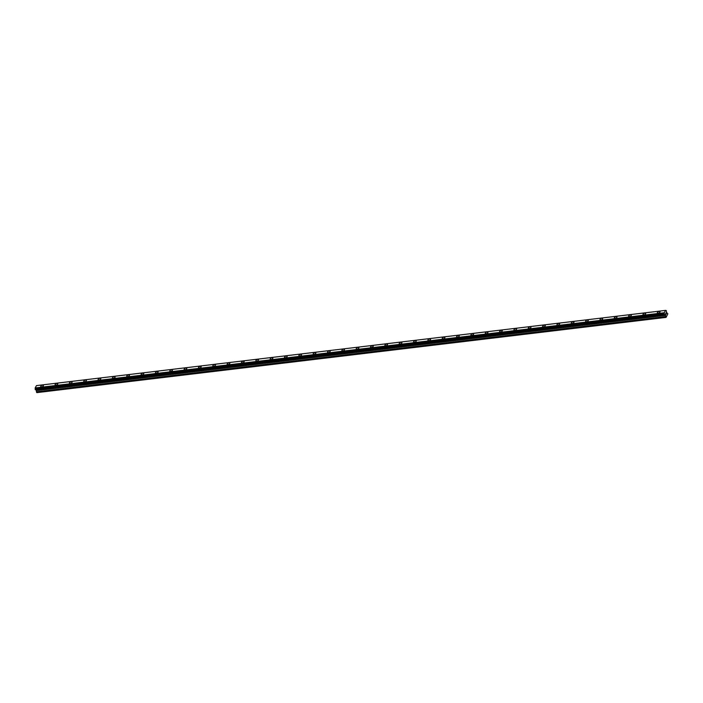 <?xml version="1.0" encoding="UTF-8"?>
<svg xmlns="http://www.w3.org/2000/svg" width="703" height="703" viewBox="0 0 703 703"><rect width="100%" height="100%" fill="white"/><g stroke="black" fill="none" stroke-linecap="round" stroke-linejoin="round"><path stroke-width="1.05" d="M40.774 386.65A1.45 0.703 154.7 0 1 41.205 385.754A1.45 0.703 154.7 0 1 42.584 385.147A1.45 0.703 154.7 0 1 43.401 385.411A1.45 0.703 154.7 0 1 42.962 386.307A1.45 0.703 154.7 0 1 41.591 386.905A1.45 0.703 154.7 0 1 40.774 386.65A1.45 0.703 154.7 0 1 41.205 385.754A1.45 0.703 154.7 0 1 42.584 385.147A1.45 0.703 154.7 0 1 43.401 385.402M55.106 384.936A1.45 0.703 154.7 0 1 55.546 384.04A1.45 0.703 154.7 0 1 56.917 383.434A1.45 0.703 154.7 0 1 57.743 383.697A1.45 0.703 154.7 0 1 57.303 384.594A1.45 0.703 154.7 0 1 55.932 385.191A1.45 0.703 154.7 0 1 55.106 384.936A1.45 0.703 154.7 0 1 55.546 384.04A1.45 0.703 154.7 0 1 56.917 383.434A1.45 0.703 154.7 0 1 57.743 383.689M69.448 383.223A1.45 0.703 154.7 0 1 69.887 382.327A1.45 0.703 154.7 0 1 71.258 381.72A1.45 0.703 154.7 0 1 72.075 381.975A1.45 0.703 154.7 0 1 71.644 382.871A1.45 0.703 154.7 0 1 70.265 383.478A1.45 0.703 154.7 0 1 69.448 383.223A1.45 0.703 154.7 0 1 69.887 382.327A1.45 0.703 154.7 0 1 71.258 381.72A1.45 0.703 154.7 0 1 72.075 381.975M83.789 381.509A1.45 0.703 154.7 0 1 84.219 380.604A1.45 0.703 154.7 0 1 85.599 380.007A1.45 0.703 154.7 0 1 86.416 380.261A1.45 0.703 154.7 0 1 85.986 381.158A1.45 0.703 154.7 0 1 84.606 381.764A1.45 0.703 154.7 0 1 83.789 381.509A1.45 0.703 154.7 0 1 84.228 380.613A1.45 0.703 154.7 0 1 85.599 380.007A1.45 0.703 154.7 0 1 86.416 380.261M98.13 379.796A1.45 0.703 154.7 0 1 98.561 378.891A1.45 0.703 154.7 0 1 99.94 378.293A1.45 0.703 154.7 0 1 100.757 378.548A1.45 0.703 154.7 0 1 100.318 379.444A1.45 0.703 154.7 0 1 98.947 380.051A1.45 0.703 154.7 0 1 98.13 379.796A1.45 0.703 154.7 0 1 98.561 378.899A1.45 0.703 154.7 0 1 99.94 378.293A1.45 0.703 154.7 0 1 100.757 378.548M112.462 378.073A1.45 0.703 154.7 0 1 112.902 377.177A1.45 0.703 154.7 0 1 114.273 376.58A1.45 0.703 154.7 0 1 115.099 376.834A1.45 0.703 154.7 0 1 114.659 377.731A1.45 0.703 154.7 0 1 113.288 378.337A1.45 0.703 154.7 0 1 112.462 378.073A1.45 0.703 154.7 0 1 112.902 377.177A1.45 0.703 154.7 0 1 114.281 376.58A1.45 0.703 154.7 0 1 115.099 376.834M126.804 376.36A1.45 0.703 154.7 0 1 127.243 375.464A1.45 0.703 154.7 0 1 128.614 374.866A1.45 0.703 154.7 0 1 129.44 375.121A1.45 0.703 154.7 0 1 129.001 376.017A1.45 0.703 154.7 0 1 127.621 376.623A1.45 0.703 154.7 0 1 126.804 376.36A1.45 0.703 154.7 0 1 127.243 375.464A1.45 0.703 154.7 0 1 128.614 374.866A1.45 0.703 154.7 0 1 129.431 375.121M141.145 374.646A1.45 0.703 154.7 0 1 141.584 373.75A1.45 0.703 154.7 0 1 142.955 373.144A1.45 0.703 154.7 0 1 143.772 373.407A1.45 0.703 154.7 0 1 143.342 374.304A1.45 0.703 154.7 0 1 141.962 374.91A1.45 0.703 154.7 0 1 141.145 374.646A1.45 0.703 154.7 0 1 141.584 373.75A1.45 0.703 154.7 0 1 142.955 373.152A1.45 0.703 154.7 0 1 143.772 373.407M155.486 372.933A1.45 0.703 154.7 0 1 155.917 372.036A1.45 0.703 154.7 0 1 157.296 371.43A1.45 0.703 154.7 0 1 158.113 371.694A1.45 0.703 154.7 0 1 157.683 372.59A1.45 0.703 154.7 0 1 156.303 373.188A1.45 0.703 154.7 0 1 155.486 372.933A1.45 0.703 154.7 0 1 155.917 372.036A1.45 0.703 154.7 0 1 157.296 371.439A1.45 0.703 154.7 0 1 158.113 371.694M169.827 371.219A1.45 0.703 154.7 0 1 170.258 370.323A1.45 0.703 154.7 0 1 171.637 369.716A1.45 0.703 154.7 0 1 172.455 369.98A1.45 0.703 154.7 0 1 172.015 370.876A1.45 0.703 154.7 0 1 170.644 371.474A1.45 0.703 154.7 0 1 169.827 371.219A1.45 0.703 154.7 0 1 170.258 370.323A1.45 0.703 154.7 0 1 171.637 369.716A1.45 0.703 154.7 0 1 172.455 369.98M184.16 369.506A1.45 0.703 154.7 0 1 184.599 368.609A1.45 0.703 154.7 0 1 185.97 368.003A1.45 0.703 154.7 0 1 186.796 368.267A1.45 0.703 154.7 0 1 186.357 369.163A1.45 0.703 154.7 0 1 184.986 369.76A1.45 0.703 154.7 0 1 184.16 369.506A1.45 0.703 154.7 0 1 184.599 368.609A1.45 0.703 154.7 0 1 185.97 368.003A1.45 0.703 154.7 0 1 186.796 368.267M198.501 367.792A1.45 0.703 154.7 0 1 198.94 366.896A1.45 0.703 154.7 0 1 200.311 366.289A1.45 0.703 154.7 0 1 201.128 366.544A1.45 0.703 154.7 0 1 200.698 367.449A1.45 0.703 154.7 0 1 199.318 368.047A1.45 0.703 154.7 0 1 198.501 367.792A1.45 0.703 154.7 0 1 198.94 366.896A1.45 0.703 154.7 0 1 200.311 366.289A1.45 0.703 154.7 0 1 201.128 366.553M212.842 366.078A1.45 0.703 154.7 0 1 213.273 365.182A1.45 0.703 154.7 0 1 214.652 364.576A1.45 0.703 154.7 0 1 215.47 364.831A1.45 0.703 154.7 0 1 215.039 365.736A1.45 0.703 154.7 0 1 213.659 366.333A1.45 0.703 154.7 0 1 212.842 366.078A1.45 0.703 154.7 0 1 213.281 365.182A1.45 0.703 154.7 0 1 214.652 364.576A1.45 0.703 154.7 0 1 215.47 364.839M227.183 364.365A1.45 0.703 154.7 0 1 227.614 363.46A1.45 0.703 154.7 0 1 228.993 362.862A1.45 0.703 154.7 0 1 229.811 363.117A1.45 0.703 154.7 0 1 229.371 364.013A1.45 0.703 154.7 0 1 228 364.62A1.45 0.703 154.7 0 1 227.183 364.365A1.45 0.703 154.7 0 1 227.614 363.469A1.45 0.703 154.7 0 1 228.993 362.862A1.45 0.703 154.7 0 1 229.811 363.117M241.524 362.651A1.45 0.703 154.7 0 1 241.955 361.746A1.45 0.703 154.7 0 1 243.335 361.149A1.45 0.703 154.7 0 1 244.152 361.404A1.45 0.703 154.7 0 1 243.713 362.3A1.45 0.703 154.7 0 1 242.342 362.906A1.45 0.703 154.7 0 1 241.524 362.651A1.45 0.703 154.7 0 1 241.955 361.755A1.45 0.703 154.7 0 1 243.335 361.149A1.45 0.703 154.7 0 1 244.152 361.404M255.857 360.929A1.45 0.703 154.7 0 1 256.296 360.033A1.45 0.703 154.7 0 1 257.667 359.435A1.45 0.703 154.7 0 1 258.493 359.69A1.45 0.703 154.7 0 1 258.054 360.586A1.45 0.703 154.7 0 1 256.683 361.193A1.45 0.703 154.7 0 1 255.857 360.929A1.45 0.703 154.7 0 1 256.296 360.033A1.45 0.703 154.7 0 1 257.667 359.435A1.45 0.703 154.7 0 1 258.493 359.69M270.198 359.215A1.45 0.703 154.7 0 1 270.637 358.319A1.45 0.703 154.7 0 1 272.008 357.722A1.45 0.703 154.7 0 1 272.826 357.976A1.45 0.703 154.7 0 1 272.395 358.873A1.45 0.703 154.7 0 1 271.015 359.479A1.45 0.703 154.7 0 1 270.198 359.215A1.45 0.703 154.7 0 1 270.637 358.319A1.45 0.703 154.7 0 1 272.008 357.722A1.45 0.703 154.7 0 1 272.826 357.976M284.539 357.502A1.45 0.703 154.7 0 1 284.97 356.606A1.45 0.703 154.7 0 1 286.349 356.008A1.45 0.703 154.7 0 1 287.167 356.263A1.45 0.703 154.7 0 1 286.736 357.159A1.45 0.703 154.7 0 1 285.356 357.765A1.45 0.703 154.7 0 1 284.539 357.502A1.45 0.703 154.7 0 1 284.97 356.606A1.45 0.703 154.7 0 1 286.349 356.008A1.45 0.703 154.7 0 1 287.167 356.263M300.691 354.294A1.45 0.703 154.7 0 1 301.508 354.549A1.45 0.703 154.7 0 1 301.069 355.446A1.45 0.703 154.7 0 1 299.698 356.052A1.45 0.703 154.7 0 1 298.88 355.788A1.45 0.703 154.7 0 1 299.311 354.892A1.45 0.703 154.7 0 1 300.691 354.294M298.88 355.788A1.45 0.703 154.7 0 1 299.311 354.892A1.45 0.703 154.7 0 1 300.691 354.286A1.45 0.703 154.7 0 1 301.508 354.549M315.032 352.581A1.45 0.703 154.7 0 1 315.849 352.836A1.45 0.703 154.7 0 1 315.41 353.732A1.45 0.703 154.7 0 1 314.039 354.33A1.45 0.703 154.7 0 1 313.213 354.075A1.45 0.703 154.7 0 1 313.652 353.178A1.45 0.703 154.7 0 1 315.032 352.581M313.213 354.075A1.45 0.703 154.7 0 1 313.652 353.178A1.45 0.703 154.7 0 1 315.023 352.572A1.45 0.703 154.7 0 1 315.849 352.836M327.554 352.361A1.45 0.703 154.7 0 1 327.993 351.465A1.45 0.703 154.7 0 1 329.364 350.859A1.45 0.703 154.7 0 1 330.19 351.122A1.45 0.703 154.7 0 1 329.751 352.018A1.45 0.703 154.7 0 1 328.371 352.616A1.45 0.703 154.7 0 1 327.554 352.361A1.45 0.703 154.7 0 1 327.993 351.465A1.45 0.703 154.7 0 1 329.364 350.859A1.45 0.703 154.7 0 1 330.182 351.122M341.895 350.648A1.45 0.703 154.7 0 1 342.335 349.751A1.45 0.703 154.7 0 1 343.705 349.145A1.45 0.703 154.7 0 1 344.523 349.409A1.45 0.703 154.7 0 1 344.092 350.305A1.45 0.703 154.7 0 1 342.713 350.902A1.45 0.703 154.7 0 1 341.895 350.648A1.45 0.703 154.7 0 1 342.335 349.751A1.45 0.703 154.7 0 1 343.705 349.145A1.45 0.703 154.7 0 1 344.523 349.4M356.236 348.934A1.45 0.703 154.7 0 1 356.667 348.038A1.45 0.703 154.7 0 1 358.047 347.431A1.45 0.703 154.7 0 1 358.864 347.695A1.45 0.703 154.7 0 1 358.433 348.591A1.45 0.703 154.7 0 1 357.054 349.189A1.45 0.703 154.7 0 1 356.236 348.934A1.45 0.703 154.7 0 1 356.667 348.038A1.45 0.703 154.7 0 1 358.047 347.431A1.45 0.703 154.7 0 1 358.864 347.686M370.578 347.22A1.45 0.703 154.7 0 1 371.008 346.324A1.45 0.703 154.7 0 1 372.388 345.718A1.45 0.703 154.7 0 1 373.205 345.973A1.45 0.703 154.7 0 1 372.766 346.869A1.45 0.703 154.7 0 1 371.395 347.475A1.45 0.703 154.7 0 1 370.578 347.22A1.45 0.703 154.7 0 1 371.008 346.324A1.45 0.703 154.7 0 1 372.388 345.718A1.45 0.703 154.7 0 1 373.205 345.973M384.91 345.507A1.45 0.703 154.7 0 1 385.349 344.602A1.45 0.703 154.7 0 1 386.72 344.004A1.45 0.703 154.7 0 1 387.546 344.259A1.45 0.703 154.7 0 1 387.107 345.155A1.45 0.703 154.7 0 1 385.736 345.762A1.45 0.703 154.7 0 1 384.91 345.507A1.45 0.703 154.7 0 1 385.349 344.611A1.45 0.703 154.7 0 1 386.72 344.004A1.45 0.703 154.7 0 1 387.546 344.259M399.251 343.793A1.45 0.703 154.7 0 1 399.691 342.888A1.45 0.703 154.7 0 1 401.061 342.291A1.45 0.703 154.7 0 1 401.879 342.546A1.45 0.703 154.7 0 1 401.448 343.442A1.45 0.703 154.7 0 1 400.069 344.048A1.45 0.703 154.7 0 1 399.251 343.793A1.45 0.703 154.7 0 1 399.691 342.897A1.45 0.703 154.7 0 1 401.061 342.291A1.45 0.703 154.7 0 1 401.879 342.546M413.592 342.08A1.45 0.703 154.7 0 1 414.032 341.175A1.45 0.703 154.7 0 1 415.403 340.577A1.45 0.703 154.7 0 1 416.22 340.832A1.45 0.703 154.7 0 1 415.789 341.728A1.45 0.703 154.7 0 1 414.41 342.335A1.45 0.703 154.7 0 1 413.592 342.071A1.45 0.703 154.7 0 1 414.023 341.175A1.45 0.703 154.7 0 1 415.403 340.577A1.45 0.703 154.7 0 1 416.22 340.832M427.934 340.366A1.45 0.703 154.7 0 1 428.364 339.461A1.45 0.703 154.7 0 1 429.744 338.864A1.45 0.703 154.7 0 1 430.561 339.118A1.45 0.703 154.7 0 1 430.122 340.015A1.45 0.703 154.7 0 1 428.751 340.621A1.45 0.703 154.7 0 1 427.934 340.357A1.45 0.703 154.7 0 1 428.364 339.461A1.45 0.703 154.7 0 1 429.744 338.864A1.45 0.703 154.7 0 1 430.561 339.118M442.266 338.644A1.45 0.703 154.7 0 1 442.705 337.748A1.45 0.703 154.7 0 1 444.085 337.15A1.45 0.703 154.7 0 1 444.902 337.405A1.45 0.703 154.7 0 1 444.463 338.301A1.45 0.703 154.7 0 1 443.092 338.908A1.45 0.703 154.7 0 1 442.266 338.644A1.45 0.703 154.7 0 1 442.705 337.748A1.45 0.703 154.7 0 1 444.085 337.15A1.45 0.703 154.7 0 1 444.902 337.405M456.607 336.93A1.45 0.703 154.7 0 1 457.047 336.034A1.45 0.703 154.7 0 1 458.418 335.428A1.45 0.703 154.7 0 1 459.244 335.691A1.45 0.703 154.7 0 1 458.804 336.588A1.45 0.703 154.7 0 1 457.425 337.185A1.45 0.703 154.7 0 1 456.607 336.93A1.45 0.703 154.7 0 1 457.047 336.034A1.45 0.703 154.7 0 1 458.418 335.436A1.45 0.703 154.7 0 1 459.244 335.691M470.948 335.217A1.45 0.703 154.7 0 1 471.388 334.32A1.45 0.703 154.7 0 1 472.759 333.714A1.45 0.703 154.7 0 1 473.576 333.978A1.45 0.703 154.7 0 1 473.145 334.874A1.45 0.703 154.7 0 1 471.766 335.472A1.45 0.703 154.7 0 1 470.948 335.217A1.45 0.703 154.7 0 1 471.388 334.32A1.45 0.703 154.7 0 1 472.759 333.723A1.45 0.703 154.7 0 1 473.576 333.978M485.29 333.503A1.45 0.703 154.7 0 1 485.72 332.607A1.45 0.703 154.7 0 1 487.1 332.001A1.45 0.703 154.7 0 1 487.917 332.264A1.45 0.703 154.7 0 1 487.487 333.16A1.45 0.703 154.7 0 1 486.107 333.758A1.45 0.703 154.7 0 1 485.29 333.503A1.45 0.703 154.7 0 1 485.72 332.607A1.45 0.703 154.7 0 1 487.1 332.001A1.45 0.703 154.7 0 1 487.917 332.264M499.631 331.79A1.45 0.703 154.7 0 1 500.061 330.893A1.45 0.703 154.7 0 1 501.441 330.287A1.45 0.703 154.7 0 1 502.258 330.551A1.45 0.703 154.7 0 1 501.819 331.447A1.45 0.703 154.7 0 1 500.448 332.044A1.45 0.703 154.7 0 1 499.631 331.79A1.45 0.703 154.7 0 1 500.061 330.893A1.45 0.703 154.7 0 1 501.441 330.287A1.45 0.703 154.7 0 1 502.258 330.542M513.963 330.076A1.45 0.703 154.7 0 1 514.403 329.18A1.45 0.703 154.7 0 1 515.774 328.573A1.45 0.703 154.7 0 1 516.6 328.837A1.45 0.703 154.7 0 1 516.16 329.733A1.45 0.703 154.7 0 1 514.789 330.331A1.45 0.703 154.7 0 1 513.963 330.076A1.45 0.703 154.7 0 1 514.403 329.18A1.45 0.703 154.7 0 1 515.782 328.573A1.45 0.703 154.7 0 1 516.6 328.828M528.305 328.363A1.45 0.703 154.7 0 1 528.744 327.466A1.45 0.703 154.7 0 1 530.115 326.86A1.45 0.703 154.7 0 1 530.941 327.115A1.45 0.703 154.7 0 1 530.501 328.011A1.45 0.703 154.7 0 1 529.122 328.617A1.45 0.703 154.7 0 1 528.305 328.363A1.45 0.703 154.7 0 1 528.744 327.466A1.45 0.703 154.7 0 1 530.115 326.86A1.45 0.703 154.7 0 1 530.932 327.115M542.646 326.649A1.45 0.703 154.7 0 1 543.076 325.744A1.45 0.703 154.7 0 1 544.456 325.146A1.45 0.703 154.7 0 1 545.273 325.401A1.45 0.703 154.7 0 1 544.843 326.297A1.45 0.703 154.7 0 1 543.463 326.904A1.45 0.703 154.7 0 1 542.646 326.649A1.45 0.703 154.7 0 1 543.085 325.753A1.45 0.703 154.7 0 1 544.456 325.146A1.45 0.703 154.7 0 1 545.273 325.401M556.987 324.935A1.45 0.703 154.7 0 1 557.417 324.03A1.45 0.703 154.7 0 1 558.797 323.433A1.45 0.703 154.7 0 1 559.614 323.688A1.45 0.703 154.7 0 1 559.175 324.584A1.45 0.703 154.7 0 1 557.804 325.19A1.45 0.703 154.7 0 1 556.987 324.935A1.45 0.703 154.7 0 1 557.417 324.039A1.45 0.703 154.7 0 1 558.797 323.433A1.45 0.703 154.7 0 1 559.614 323.688M571.328 323.213A1.45 0.703 154.7 0 1 571.759 322.317A1.45 0.703 154.7 0 1 573.138 321.719A1.45 0.703 154.7 0 1 573.956 321.974A1.45 0.703 154.7 0 1 573.516 322.87A1.45 0.703 154.7 0 1 572.145 323.477A1.45 0.703 154.7 0 1 571.328 323.213A1.45 0.703 154.7 0 1 571.759 322.317A1.45 0.703 154.7 0 1 573.138 321.719A1.45 0.703 154.7 0 1 573.956 321.974M585.661 321.499A1.45 0.703 154.7 0 1 586.1 320.603A1.45 0.703 154.7 0 1 587.471 320.006A1.45 0.703 154.7 0 1 588.297 320.26A1.45 0.703 154.7 0 1 587.857 321.157A1.45 0.703 154.7 0 1 586.487 321.763A1.45 0.703 154.7 0 1 585.661 321.499A1.45 0.703 154.7 0 1 586.1 320.603A1.45 0.703 154.7 0 1 587.471 320.006A1.45 0.703 154.7 0 1 588.297 320.26M600.002 319.786A1.45 0.703 154.7 0 1 600.441 318.89A1.45 0.703 154.7 0 1 601.812 318.283A1.45 0.703 154.7 0 1 602.629 318.547A1.45 0.703 154.7 0 1 602.199 319.443A1.45 0.703 154.7 0 1 600.819 320.05A1.45 0.703 154.7 0 1 600.002 319.786A1.45 0.703 154.7 0 1 600.441 318.89A1.45 0.703 154.7 0 1 601.812 318.292A1.45 0.703 154.7 0 1 602.629 318.547M614.343 318.072A1.45 0.703 154.7 0 1 614.774 317.176A1.45 0.703 154.7 0 1 616.153 316.57A1.45 0.703 154.7 0 1 616.97 316.833A1.45 0.703 154.7 0 1 616.54 317.73A1.45 0.703 154.7 0 1 615.16 318.327A1.45 0.703 154.7 0 1 614.343 318.072A1.45 0.703 154.7 0 1 614.782 317.176A1.45 0.703 154.7 0 1 616.153 316.578A1.45 0.703 154.7 0 1 616.97 316.833M628.684 316.359A1.45 0.703 154.7 0 1 629.115 315.462A1.45 0.703 154.7 0 1 630.494 314.856A1.45 0.703 154.7 0 1 631.312 315.12A1.45 0.703 154.7 0 1 630.872 316.016A1.45 0.703 154.7 0 1 629.501 316.614A1.45 0.703 154.7 0 1 628.684 316.359A1.45 0.703 154.7 0 1 629.115 315.462A1.45 0.703 154.7 0 1 630.494 314.856A1.45 0.703 154.7 0 1 631.312 315.12M643.017 314.645A1.45 0.703 154.7 0 1 643.456 313.749A1.45 0.703 154.7 0 1 644.827 313.143A1.45 0.703 154.7 0 1 645.653 313.406A1.45 0.703 154.7 0 1 645.213 314.303A1.45 0.703 154.7 0 1 643.843 314.9A1.45 0.703 154.7 0 1 643.017 314.645A1.45 0.703 154.7 0 1 643.456 313.749A1.45 0.703 154.7 0 1 644.836 313.143A1.45 0.703 154.7 0 1 645.653 313.406M657.358 312.932A1.45 0.703 154.7 0 1 657.797 312.035A1.45 0.703 154.7 0 1 659.168 311.429A1.45 0.703 154.7 0 1 659.994 311.693A1.45 0.703 154.7 0 1 659.555 312.589A1.45 0.703 154.7 0 1 658.175 313.186A1.45 0.703 154.7 0 1 657.358 312.932A1.45 0.703 154.7 0 1 657.797 312.035A1.45 0.703 154.7 0 1 659.168 311.429A1.45 0.703 154.7 0 1 659.985 311.684M665.882 314.593L665.697 313.38M665.943 313.336L666.031 312.861M666.216 313.362L666.242 313.854L666.216 313.362M666.216 314.004L666.101 312.967M665.521 315.401L664.353 314.153L664.291 312.73L665.609 310.383L666.33 310.638L666.558 312.404L667.841 313.819L666.084 317.396L665.521 315.401L36.389 390.613L36.442 391.966L36.943 392.617L666.084 317.396M35.589 389.787L664.722 314.575L35.598 389.787L35.15 387.951L36.477 385.604L665.609 310.383M35.879 389.752L36.389 390.613M36.011 389.893L665.152 314.672M664.291 312.73L35.15 387.951M664.317 312.976L35.185 388.197M665.108 314.645L35.976 389.866M665.855 317.334L36.723 392.555M664.291 312.87L35.15 388.091M664.335 313.67L35.194 388.891M664.326 313.74L35.185 388.961M664.326 314.056L35.194 389.277M664.353 314.153L35.212 389.365M664.511 314.478L35.37 389.699M664.555 314.531L35.414 389.752M665.24 314.742L36.108 389.963M665.495 315.278L36.354 390.49M665.548 316.622L36.415 391.843M665.574 316.745L36.442 391.966"/></g></svg>
